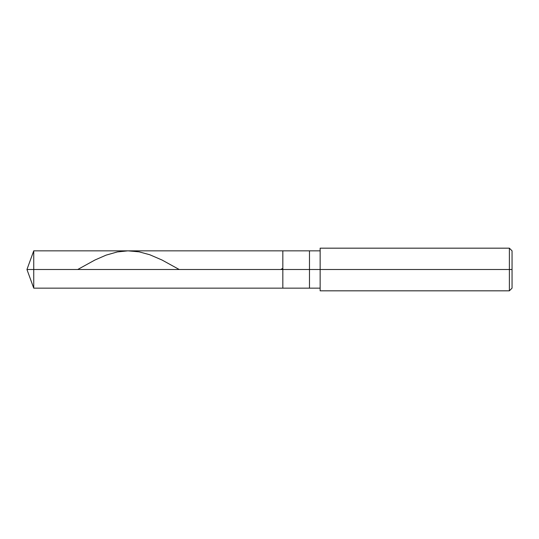 <?xml version="1.0" encoding="UTF-8"?>
<svg xmlns="http://www.w3.org/2000/svg" width="539" height="539" viewBox="0 0 539 539"><rect width="100%" height="100%" fill="white"/><g stroke="black" fill="none" stroke-linecap="round" stroke-linejoin="round"><path stroke-width="0.81" d="M320.139 250.844L33.741 250.844L26.95 269.5L33.741 269.5L33.741 288.156L33.741 269.5L33.741 288.156L33.741 269.5L282.827 269.5L282.827 288.156L282.827 250.844L282.827 269.5L26.95 269.5L33.741 288.156L320.139 288.156M33.741 269.5L33.741 250.844L33.741 269.5M282.827 269.5L282.827 288.156L282.827 269.5L309.48 269.5L309.48 288.156L309.48 269.5L309.48 288.156L309.48 269.5L320.139 269.5L320.139 290.824L320.139 269.5L509.382 269.5L509.382 290.824L509.382 269.5L509.382 290.824L509.382 269.5L512.05 269.5L512.05 288.156L512.05 250.844L512.05 269.5L509.382 269.5L509.382 248.176L509.382 269.5L309.48 269.5L309.48 250.844L309.48 269.5L282.827 269.5L282.827 250.844L282.827 269.5M309.48 269.5L309.48 250.844L309.48 269.5M320.139 269.5L320.139 248.176L320.139 269.5M509.382 269.5L509.382 248.176L509.382 269.5M77.71 269.5L94.958 260.007L106.136 255.122L117.313 251.942L127.959 250.844L139.143 251.848L149.788 254.752L162.03 260.027L179.238 269.5M280.758 269.5L282.335 268.59M320.139 290.824L509.382 290.824L512.05 288.156M320.139 248.176L509.382 248.176L512.05 250.844"/></g></svg>
